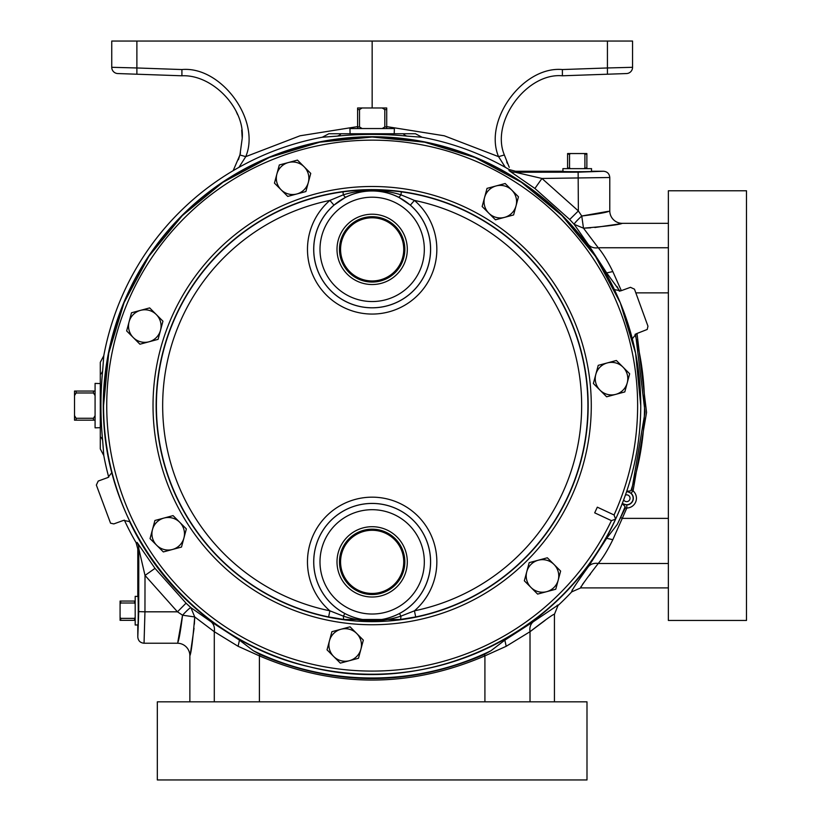 <?xml version="1.0" encoding="UTF-8"?>
<svg xmlns="http://www.w3.org/2000/svg" width="821" height="821" viewBox="0 0 821 821"><rect width="100%" height="100%" fill="white"/><g stroke="black" fill="none" stroke-linecap="round" stroke-linejoin="round"><path stroke-width="1.23" d="M611.419 520.637L615.596 519.139L614.067 514.972A265.481 265.481 0 0 0 372.159 140.145A265.481 265.481 0 0 0 313.17 664.456A265.481 265.481 0 0 0 611.419 520.637L594.691 512.838L597.329 507.173L614.067 514.972M344.81 613.513C362.944 622.677 381.18 622.677 399.509 613.513A58.445 58.445 0 0 0 372.159 503.417A58.445 58.445 0 0 0 344.81 613.513L343.404 616.161A6.25 1.324 97 0 0 344.112 619.486L328.616 616.94A215.759 215.759 0 0 1 342.952 191.847C362.451 189.312 381.919 189.312 401.366 191.847L400.956 194.813L414.441 200.416L410.356 205.137L398.575 197.173C380.985 188.666 363.375 188.666 345.733 197.173L333.952 205.137A58.445 58.445 0 0 0 372.159 307.824A58.445 58.445 0 0 0 410.356 205.137M328.616 616.94L329.878 610.824L343.404 616.161C362.615 622.38 381.786 622.38 400.905 616.161L414.441 610.824A209.519 209.519 0 0 0 414.441 200.416A64.695 64.695 0 0 1 372.159 314.063A64.695 64.695 0 0 1 329.878 200.416L343.352 194.813C362.666 188.922 381.868 188.922 400.956 194.813A6.25 1.242 117.2 0 1 398.575 197.173M342.952 191.847L343.352 194.813A6.25 1.242 62.8 0 0 345.733 197.173M407.308 561.862A35.159 35.159 0 0 0 372.159 526.702A35.159 35.159 0 0 0 337 561.862A35.159 35.159 0 0 0 372.159 597.011A35.159 35.159 0 0 0 407.308 561.862M404.835 561.862A32.676 32.676 0 0 0 372.159 529.186A32.676 32.676 0 0 0 339.473 561.862A32.676 32.676 0 0 0 372.159 594.537A32.676 32.676 0 0 0 404.835 561.862M407.308 249.379A35.159 35.159 0 0 0 372.159 214.219A35.159 35.159 0 0 0 337 249.379A35.159 35.159 0 0 0 372.159 284.528A35.159 35.159 0 0 0 407.308 249.379M404.835 249.379A32.676 32.676 0 0 0 372.159 216.693A32.676 32.676 0 0 0 339.473 249.379A32.676 32.676 0 0 0 372.159 282.055A32.676 32.676 0 0 0 404.835 249.379M340.571 561.862A31.578 31.578 0 0 1 372.159 530.274A31.578 31.578 0 0 1 403.737 561.862A31.578 31.578 0 0 1 372.159 593.439A31.578 31.578 0 0 1 340.571 561.862M340.571 249.379A31.578 31.578 0 0 1 372.159 217.791A31.578 31.578 0 0 1 403.737 249.379A31.578 31.578 0 0 1 372.159 280.956A31.578 31.578 0 0 1 340.571 249.379M129.913 521.663L123.54 520.381L113.821 523.911L110.548 523.193L96.355 485.057L98.222 481.055L107.941 477.514L111.995 472.434M614.395 289.577L620.768 290.86L630.487 287.319L634.489 289.187L647.954 326.183L647.225 329.457L636.378 333.716L632.314 338.796M157.324 779.95L586.994 779.95L586.994 701.832L157.324 701.832L157.324 779.95M746.484 620.45L746.484 190.78L668.366 190.78L668.366 620.45L746.484 620.45M233.154 170.686L239.948 154.974L242.226 138.246C244.802 107.992 212.239 74.27 181.913 75.789L136.881 74.218L181.913 75.789L181.913 69.549C221.177 65.875 261.068 120.307 245.756 156.647L238.942 167.361M240.491 152.88L238.429 159.715M572.35 589.683L571.703 591.879C571.036 591.407 576.537 583.064 588.226 566.839L606.678 538.309L612.835 539.674C607.653 550.214 602.788 558.147 598.232 563.483A12.5 10.263 33.8 0 0 588.226 566.839M557.161 605.293L558.413 605.169A272.972 272.972 0 0 0 571.703 591.879L580.745 587.898M608.094 211.356L581.75 216.015C599.053 213.86 608.402 212.136 609.777 210.833A12.5 12.5 0 0 0 622.277 223.333C619.855 224.626 606.924 226.247 583.485 228.176L574.187 224.349L569.702 219.494L534.902 188.461L508.958 170.563L509.236 169.567A272.972 272.972 0 0 0 422.056 137.24L407.206 136.122C383.859 133.823 360.491 133.823 337.103 136.122L322.263 137.24A272.972 272.972 0 0 0 103.785 355.719L102.666 370.569C100.357 393.957 100.357 417.325 102.666 440.672L103.785 455.511A272.972 272.972 0 0 0 108.731 477.165M124.371 520.134A272.972 272.972 0 0 0 136.101 542.702L137.795 548.972L138.79 548.705L145.009 575.418L177.469 611.819L182.549 615.206C180.404 632.519 178.67 641.858 177.377 643.233A12.5 12.5 0 0 1 189.867 655.733C191.17 653.321 192.781 640.39 194.721 616.951L190.893 607.653L186.039 603.168L155.005 568.368L145.009 575.418L144.958 611.819L177.469 611.819L186.039 603.168M626.721 491.307A6.937 6.937 0 0 1 626.792 491.317L630.867 490.825L631.852 489.737L633.073 490.855A9.801 9.801 0 0 1 626.823 508.035L625.161 508.107L625.109 506.639L622.297 503.653L626.762 504.925L626.823 508.035L612.835 539.674M626.762 504.925A6.681 6.681 0 0 0 631.031 493.205L626.792 491.317M354.785 133.751L394.809 133.751L394.213 133.751L394.378 128.548L349.931 128.548L350.095 133.751M100.295 383.561L95.082 383.397L95.082 427.833L100.295 427.679L100.295 428.275L100.295 388.241M137.918 596.446L135.188 596.354L135.188 625.017L137.918 624.925M562.98 171.384L562.898 168.644L591.551 168.644L591.469 171.384M386.712 128.548L386.712 107.972L382.175 107.972L384.803 109.583L384.803 126.937L382.175 128.548M362.133 128.548L359.506 126.937L359.506 109.583L362.133 107.972L357.597 107.972L357.597 128.548M362.133 107.972L382.175 107.972M359.506 126.937L357.597 126.937M359.506 109.583L357.597 109.583M386.712 109.583L384.803 109.583M386.712 126.937L384.803 126.937M95.082 391.063L74.516 391.063L74.516 395.589L76.117 392.972L93.471 392.972L95.082 395.589M95.082 415.642L93.471 418.269L76.117 418.269L74.516 415.642L74.516 420.178L95.082 420.178M74.516 415.642L74.516 395.589M93.471 418.269L93.471 420.178M76.117 418.269L76.117 420.178M76.117 391.063L76.117 392.972M93.471 391.063L93.471 392.972M570.585 168.644L569.538 168.028L569.538 154.174L570.585 153.548L567.588 153.548L567.588 168.644M570.585 153.548L583.864 153.548L584.911 154.174L584.911 168.028L583.864 168.644M586.861 168.644L586.861 153.548L583.864 153.548M569.538 168.028L567.588 168.028M569.538 154.174L567.588 154.174M586.861 168.028L584.911 168.028M586.861 154.174L584.911 154.174M135.188 617.32L134.562 618.367L120.708 618.367L120.082 617.32L120.082 604.051L120.708 603.004L134.562 603.004L135.188 604.051M135.188 601.054L120.082 601.054L120.082 604.051M120.082 617.32L120.082 620.317L135.188 620.317M134.562 601.054L134.562 603.004M120.708 601.054L120.708 603.004M120.708 618.367L120.708 620.317M134.562 618.367L134.562 620.317M103.785 455.511L100.295 448.923L100.295 362.318L103.785 355.719M137.795 548.972L137.795 595.841C138.39 591.377 138.39 629.994 137.795 625.53L137.795 636.983C138.154 640.78 140.237 642.864 144.044 643.233L177.377 643.233M534.902 188.461L541.952 178.465L609.777 177.51C609.398 173.703 607.314 171.62 603.527 171.25L592.064 171.25C596.528 171.856 557.921 171.856 562.385 171.25L515.516 171.25L515.239 172.256L541.952 178.465L578.364 210.935L581.75 216.015L583.485 228.176L590.71 227.828M583.875 228.69L598.232 247.757C602.788 253.094 607.653 261.027 612.825 271.556L606.678 272.921L619.896 291.106M635.587 334.065L645.049 412.173L631.852 489.737M625.161 508.107L617.238 524.475L606.678 538.309M214.291 701.832L214.291 631.698L238.1 646.291L259.395 655.876C334.568 688.111 409.741 688.111 484.913 655.876L506.208 646.291L504.843 640.144L491.009 650.704L484.287 654.501C409.443 686.551 334.691 686.551 260.021 654.501L253.299 650.704L239.465 640.134L210.935 621.682L190.893 607.653A12.5 1.17 132.1 0 0 182.549 615.206L194.721 616.951L214.291 631.698A12.5 10.263 123.8 0 0 210.935 621.682M631.031 493.205L633.073 490.855L646.558 412.45L637.004 333.49M177.9 641.55L182.549 615.216M144.044 643.233L144.958 611.819L138.718 611.604L137.795 636.983M238.1 646.291L239.465 640.134M259.395 701.832L259.395 655.876L260.021 654.501M484.913 701.832L484.913 655.876L484.287 654.501M506.208 646.291L530.017 631.698A12.5 10.263 56.2 0 1 533.373 621.682L504.843 640.144M545.103 620.378L530.017 631.698C545.832 619.475 553.97 613.677 554.442 614.303L558.229 604.954L533.373 621.682M554.442 614.2L554.442 701.832M155.005 568.368L137.097 542.424A12.5 12.489 -105.1 0 1 138.79 548.705L138.718 611.604M194.721 616.951L194.361 624.176M194.054 628.301L190.503 652.726M594.845 227.509L619.26 223.969M509.236 169.567L515.516 171.25M508.958 170.563A12.5 12.489 -164.9 0 0 515.239 172.256L578.138 172.174L603.527 171.25M581.75 216.015A12.5 1.17 -42.1 0 0 574.187 224.359L588.226 244.401L606.678 272.921M578.138 172.174L578.364 210.935L569.702 219.494M422.056 137.24L415.457 133.751L328.852 133.751L322.263 137.24M580.775 587.128L581.114 586.481M582.469 584.439L584.336 581.925M589.252 575.531L590.494 573.92M668.366 587.898L580.858 587.898C580.139 587.528 585.937 579.39 598.232 563.483L668.366 563.483M668.366 518.379L622.421 518.379L621.035 517.753M612.825 271.556L621.333 290.655M668.366 247.757L598.232 247.757A12.5 10.263 -33.8 0 1 588.226 244.401M609.777 177.51L609.777 210.833M601.567 265.378A268.878 268.878 0 0 0 111.882 473.091M129.4 521.232A268.878 268.878 0 0 0 231.974 635.064M512.355 635.054A268.878 268.878 0 0 0 601.577 545.842M668.366 223.333L622.277 223.333M189.867 701.832L189.867 655.733M157.868 74.947L130.211 73.982L157.868 74.947M111.748 67.301L136.881 67.969L136.881 74.218L117.783 73.551A6.25 6.25 0 0 1 111.748 67.301L111.748 41.05L136.881 41.05L136.881 67.969L181.913 69.549M614.098 73.982L586.44 74.947L614.098 73.982M505.367 167.361L498.563 156.647C483.241 120.307 523.131 65.875 562.395 69.549L562.395 75.789L607.427 74.218L562.395 75.789C526.702 72.453 490.435 121.939 504.361 154.974L509.266 167.351M626.526 73.551L607.427 74.218L607.427 67.969L632.56 67.301A6.25 6.25 0 0 1 626.526 73.551M372.159 107.972L372.159 41.05L632.56 41.05L632.56 67.301M507.46 163.615L506.721 161.891M372.159 41.05L136.881 41.05M236.243 111.564L237.618 114.704M241.702 130.159L242.226 138.246M386.712 126.608L444.284 135.793L498.563 156.647L504.361 154.974M239.948 154.974L245.756 156.647L300.024 135.793L357.597 126.608M401.366 191.847A215.759 215.759 0 0 1 415.693 616.94L414.441 610.824A64.695 64.695 0 0 0 372.159 497.167A64.695 64.695 0 0 0 329.878 610.824A209.519 209.519 0 0 1 329.878 200.416L333.952 205.137M600.007 390.16A16.276 16.276 0 0 1 607.304 362.923L598.232 365.355L593.367 383.51L606.647 396.8L615.729 394.367A16.276 16.276 0 0 1 600.007 390.16M627.234 382.863A16.276 16.276 0 0 1 615.729 394.367L624.802 391.935L627.234 382.863L629.666 373.781L623.026 367.141A16.276 16.276 0 0 1 627.234 382.863M623.026 367.141A16.276 16.276 0 0 0 607.304 362.923L616.376 360.491L623.026 367.141M488.803 213.173A16.276 16.276 0 0 1 496.1 185.946L487.017 188.378L482.153 206.523L495.443 219.812L504.525 217.38A16.276 16.276 0 0 1 488.803 213.173M516.029 205.876A16.276 16.276 0 0 1 504.525 217.38L513.597 214.948L516.029 205.876L518.462 196.794L511.822 190.154A16.276 16.276 0 0 1 516.029 205.876M511.822 190.154A16.276 16.276 0 0 0 496.1 185.946L505.172 183.514L511.822 190.154A16.276 16.276 0 0 1 504.525 217.38M281.09 189.764A16.276 16.276 0 0 1 288.387 162.537L279.314 164.97L274.45 183.124L287.74 196.414L296.812 193.982A16.276 16.276 0 0 1 281.09 189.764M308.316 182.467A16.276 16.276 0 0 1 296.812 193.982L305.884 191.55L310.749 173.395L304.109 166.755A16.276 16.276 0 0 1 308.316 182.467A16.276 16.276 0 0 0 288.387 162.537L297.459 160.105L304.109 166.755M133.289 337.575A16.276 16.276 0 0 1 140.586 310.338L131.504 312.77L126.65 330.925L139.929 344.215L149.012 341.782A16.276 16.276 0 0 1 133.289 337.575M160.516 330.278A16.276 16.276 0 0 1 149.012 341.782L158.084 339.35L160.516 330.278L162.948 321.196L156.308 314.556A16.276 16.276 0 0 1 160.516 330.278M156.308 314.556A16.276 16.276 0 0 0 140.586 310.338L149.658 307.906L156.308 314.556M156.688 545.277A16.276 16.276 0 0 1 163.984 518.051L154.912 520.483L150.048 538.638L163.338 551.928L172.41 549.495A16.276 16.276 0 0 1 156.688 545.277M183.925 537.981A16.276 16.276 0 0 1 172.41 549.495L181.492 547.063L186.357 528.909L179.707 522.259A16.276 16.276 0 0 1 183.925 537.981A16.276 16.276 0 0 0 163.984 518.051L173.067 515.619L179.707 522.259M333.675 656.482A16.276 16.276 0 0 1 340.972 629.255L331.9 631.688L327.035 649.842L340.325 663.132L349.397 660.7A16.276 16.276 0 0 1 333.675 656.482M360.912 649.185A16.276 16.276 0 0 1 349.397 660.7L358.479 658.268L363.334 640.113L356.694 633.473A16.276 16.276 0 0 1 360.912 649.185M356.694 633.473A16.276 16.276 0 0 0 340.972 629.255L350.054 626.823L356.694 633.473M553.99 564.438A16.276 16.276 0 0 1 546.694 591.664L555.766 589.232L560.63 571.077L547.34 557.787L538.268 560.22A16.276 16.276 0 0 1 553.99 564.438A16.276 16.276 0 0 0 538.268 560.22L529.186 562.652L526.764 571.734A16.276 16.276 0 0 1 538.268 560.22M530.971 587.446A16.276 16.276 0 0 1 526.764 571.734L524.332 580.806L530.971 587.446A16.276 16.276 0 0 0 546.694 591.664L537.611 594.096L530.971 587.446M415.693 616.94L400.196 619.486A6.25 1.324 83 0 0 400.905 616.161L399.509 613.513M400.196 619.486L344.112 619.486M615.247 519.878A268.6 268.6 0 0 1 103.559 405.615A268.6 268.6 0 0 1 372.159 137.015A268.6 268.6 0 0 1 615.935 518.39M153.024 405.615A219.135 219.135 0 0 1 372.159 186.49A219.135 219.135 0 0 1 591.284 405.615A219.135 219.135 0 0 1 372.159 624.75A219.135 219.135 0 0 1 153.024 405.615M588.164 405.615A216.005 216.005 0 0 0 372.159 189.61A216.005 216.005 0 0 0 156.144 405.615A216.005 216.005 0 0 0 372.159 621.63A216.005 216.005 0 0 0 588.164 405.615M313.745 561.862A58.414 58.414 0 0 1 372.159 503.447A58.414 58.414 0 0 1 430.563 561.862A58.414 58.414 0 0 1 372.159 620.276A58.414 58.414 0 0 1 313.745 561.862M313.745 249.379A58.414 58.414 0 0 1 372.159 190.965A58.414 58.414 0 0 1 430.563 249.379A58.414 58.414 0 0 1 372.159 307.783A58.414 58.414 0 0 1 313.745 249.379M319.995 561.862A52.164 52.164 0 0 0 372.159 614.026A52.164 52.164 0 0 0 424.324 561.862A52.164 52.164 0 0 0 372.159 509.697A52.164 52.164 0 0 0 319.995 561.862M319.995 249.379A52.164 52.164 0 0 0 372.159 301.543A52.164 52.164 0 0 0 424.324 249.379A52.164 52.164 0 0 0 372.159 197.204A52.164 52.164 0 0 0 319.995 249.379M626.577 491.748A6.496 6.496 0 0 1 629.358 504.145A6.496 6.496 0 0 1 622.41 503.181M623.673 499.876A3.387 3.387 0 0 0 630.035 498.244A3.387 3.387 0 0 0 625.417 495.084M630.867 490.825A272.387 272.387 0 0 0 635.064 334.383M619.342 291.198A272.387 272.387 0 0 0 617.238 286.765M617.238 524.475A272.387 272.387 0 0 0 625.109 506.639M253.299 650.704A272.387 272.387 0 0 0 491.009 650.704M137.097 542.424L136.101 542.702M337.103 136.122A12.5 8.364 84.4 0 0 341.023 133.751M407.206 136.122A12.5 8.364 95.6 0 1 403.285 133.751M668.366 292.861L635.823 292.861M530.017 701.832L530.017 631.698M102.666 370.569A12.5 8.364 5.6 0 1 100.295 374.489M102.666 440.672A12.5 8.364 -5.6 0 0 100.295 436.751M562.395 69.549L607.427 67.969L607.427 41.05M640.76 405.615C640.657 445.29 632.262 483.128 615.596 519.139C565.187 632.642 429.66 698.014 309.455 666.796C191.437 640.616 101.465 526.487 103.549 405.615L108.711 353.215L124.002 302.826L148.827 256.378L182.231 215.677L222.932 182.283L269.37 157.458L319.759 142.177L372.159 137.015L424.56 142.177L474.949 157.468L521.386 182.283L562.087 215.687L595.492 256.388L620.317 302.826L635.598 353.215L640.76 405.615"/></g></svg>
